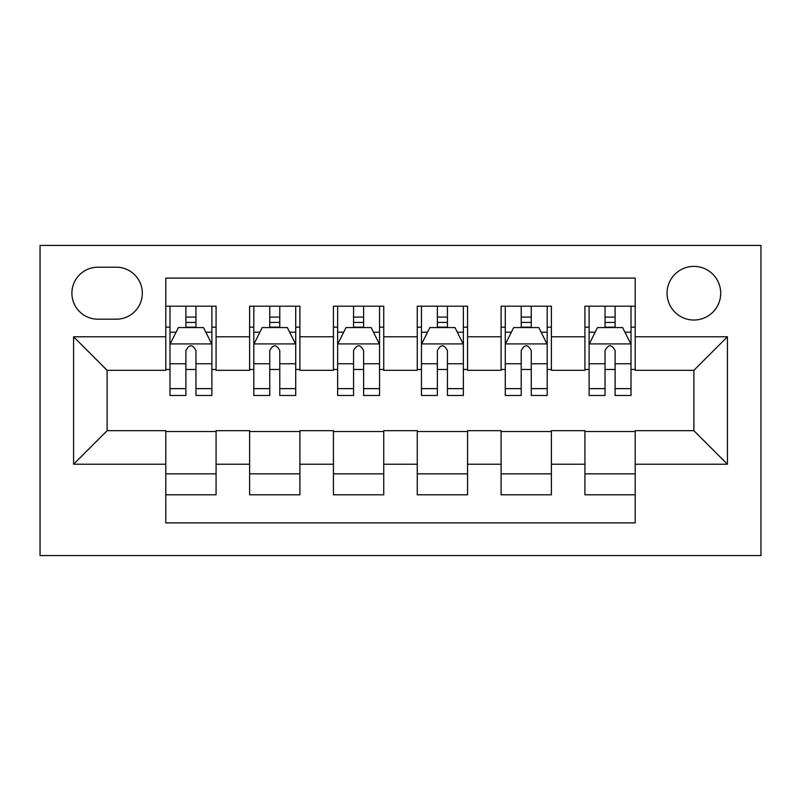 <?xml version="1.0" encoding="UTF-8"?>
<svg xmlns="http://www.w3.org/2000/svg" width="801" height="801" viewBox="0 0 801 801"><rect width="100%" height="100%" fill="white"/><g stroke="black" fill="none" stroke-linecap="round" stroke-linejoin="round"><path stroke-width="1.2" d="M693.886 266.383A26.823 26.823 0 0 0 667.063 293.206A26.823 26.823 0 0 0 693.886 320.03A26.823 26.823 0 0 0 720.71 293.206A26.823 26.823 0 0 0 693.886 266.383M40.05 555.574L760.95 555.574L760.95 245.426L40.05 245.426L40.05 555.574M635.213 306.192L584.92 306.192L584.92 336.79L551.388 336.79L551.388 370.322L584.92 370.322L584.92 336.79M551.388 336.79L551.388 306.192L501.096 306.192L501.096 336.79L467.564 336.79L467.564 370.322L501.096 370.322L501.096 336.79M467.564 336.79L467.564 306.192L417.261 306.192L417.261 336.79L383.739 336.79L383.739 370.322L417.261 370.322L417.261 336.79M383.739 336.79L383.739 306.192L333.436 306.192L333.436 336.79L299.904 336.79L299.904 370.322L333.436 370.322L333.436 336.79M299.904 336.79L299.904 306.192L249.612 306.192L249.612 370.322L216.08 370.322L216.08 306.192L165.787 306.192M165.787 494.808L216.08 494.808L216.08 430.678L249.612 430.678L249.612 494.808L299.904 494.808L299.904 430.678L333.436 430.678L333.436 464.21L299.904 464.21M333.436 464.21L333.436 494.808L383.739 494.808L383.739 430.678L417.261 430.678L417.261 464.21L383.739 464.21M417.261 464.21L417.261 494.808L467.564 494.808L467.564 430.678L501.096 430.678L501.096 464.21L467.564 464.21M501.096 464.21L501.096 494.808L551.388 494.808L551.388 430.678L584.92 430.678L584.92 464.21L551.388 464.21M97.892 319.188L116.335 319.188A25.982 25.982 0 0 0 142.318 293.206A25.982 25.982 0 0 0 116.335 267.214L97.892 267.214A25.982 25.982 0 0 0 71.9 293.206A25.982 25.982 0 0 0 97.892 319.188M635.213 336.79L635.213 278.117L165.787 278.117L165.787 370.322L107.114 370.322L107.114 430.678L165.787 430.678L165.787 522.883L635.213 522.883L635.213 430.678L693.886 430.678L693.886 370.322L635.213 370.322L635.213 336.79L727.418 336.79L727.418 464.21L635.213 464.21M165.787 464.21L73.582 464.21L73.582 336.79L165.787 336.79M584.92 464.21L584.92 494.808L635.213 494.808M165.787 327.148L169.982 327.148M185.902 327.148L195.965 327.148M211.895 327.148L216.08 327.148M165.787 369.481L169.982 369.481M185.902 369.481L195.965 369.481M211.895 369.481L216.08 369.481M165.787 431.519L216.08 431.519M165.787 473.852L216.08 473.852M249.612 369.481L253.807 369.481M269.737 369.481L279.789 369.481M295.719 369.481L299.904 369.481M249.612 327.148L253.807 327.148M269.737 327.148L279.789 327.148M295.719 327.148L299.904 327.148M249.612 431.519L299.904 431.519M249.612 473.852L299.904 473.852M333.436 431.519L383.739 431.519M333.436 473.852L383.739 473.852M333.436 327.148L337.632 327.148M353.561 327.148L363.614 327.148M379.544 327.148L383.739 327.148M333.436 369.481L337.632 369.481M353.561 369.481L363.614 369.481M379.544 369.481L383.739 369.481M417.261 431.519L467.564 431.519M417.261 473.852L467.564 473.852M417.261 327.148L421.456 327.148M437.386 327.148L447.439 327.148M463.368 327.148L467.564 327.148M417.261 369.481L421.456 369.481M437.386 369.481L447.439 369.481M463.368 369.481L467.564 369.481M501.096 431.519L551.388 431.519M501.096 473.852L551.388 473.852M501.096 327.148L505.281 327.148M521.211 327.148L531.263 327.148M547.193 327.148L551.388 327.148M501.096 369.481L505.281 369.481M521.211 369.481L531.263 369.481M547.193 369.481L551.388 369.481M584.92 431.519L635.213 431.519M584.92 473.852L635.213 473.852M584.92 327.148L589.105 327.148M605.035 327.148L615.098 327.148M631.018 327.148L635.213 327.148M584.92 369.481L589.105 369.481M605.035 369.481L615.098 369.481M631.018 369.481L635.213 369.481M107.114 370.322L73.582 336.79M107.114 430.678L73.582 464.21M727.418 336.79L693.886 370.322M727.418 464.21L693.886 430.678M195.965 317.096L185.902 317.096M211.895 388.635L195.965 388.635L195.965 395.474L211.895 395.474L211.895 344.34L203.514 327.569L178.363 327.569L169.982 344.34L169.982 395.474L185.902 395.474L185.902 388.635L169.982 388.635M169.982 344.34L169.982 306.192M211.895 344.34L211.895 306.192M185.902 327.569L185.902 306.192M195.965 306.192L195.965 327.569M195.965 388.635L195.965 350.628C192.62 344.17 189.266 344.17 185.902 350.628L185.902 388.635M279.789 317.096L269.737 317.096M295.719 388.635L279.789 388.635L279.789 395.474L295.719 395.474L295.719 344.34L287.339 327.569L262.187 327.569L253.807 344.34L253.807 395.474L269.737 395.474L269.737 388.635L253.807 388.635M253.807 344.34L253.807 306.192M295.719 344.34L295.719 306.192M269.737 327.569L269.737 306.192M279.789 306.192L279.789 327.569M279.789 388.635L279.789 350.628C276.445 344.17 273.091 344.17 269.737 350.628L269.737 388.635M363.614 317.096L353.561 317.096M379.544 388.635L363.614 388.635L363.614 395.474L379.544 395.474L379.544 344.34L371.163 327.569L346.012 327.569L337.632 344.34L337.632 395.474L353.561 395.474L353.561 388.635L337.632 388.635M337.632 344.34L337.632 306.192M379.544 344.34L379.544 306.192M353.561 327.569L353.561 306.192M363.614 306.192L363.614 327.569M363.614 388.635L363.614 350.628C360.27 344.17 356.916 344.17 353.561 350.628L353.561 388.635M447.439 317.096L437.386 317.096M463.368 388.635L447.439 388.635L447.439 395.474L463.368 395.474L463.368 344.34L454.988 327.569L429.837 327.569L421.456 344.34L421.456 395.474L437.386 395.474L437.386 388.635L421.456 388.635M421.456 344.34L421.456 306.192M463.368 344.34L463.368 306.192M437.386 327.569L437.386 306.192M447.439 306.192L447.439 327.569M447.439 388.635L447.439 350.628C444.094 344.17 440.74 344.17 437.386 350.628L437.386 388.635M531.263 317.096L521.211 317.096M547.193 388.635L531.263 388.635L531.263 395.474L547.193 395.474L547.193 344.34L538.813 327.569L513.661 327.569L505.281 344.34L505.281 395.474L521.211 395.474L521.211 388.635L505.281 388.635M505.281 344.34L505.281 306.192M547.193 344.34L547.193 306.192M521.211 327.569L521.211 306.192M531.263 306.192L531.263 327.569M531.263 388.635L531.263 350.628C527.919 344.17 524.565 344.17 521.211 350.628L521.211 388.635M615.098 317.096L605.035 317.096M631.018 388.635L615.098 388.635L615.098 395.474L631.018 395.474L631.018 344.34L622.637 327.569L597.486 327.569L589.105 344.34L589.105 395.474L605.035 395.474L605.035 388.635L589.105 388.635M589.105 344.34L589.105 306.192M631.018 344.34L631.018 306.192M605.035 327.569L605.035 306.192M615.098 306.192L615.098 327.569M615.098 388.635L615.098 350.628C611.744 344.17 608.39 344.17 605.035 350.628L605.035 388.635M249.612 464.21L216.08 464.21M249.612 336.79L216.08 336.79M211.684 343.919L170.192 343.919M169.982 332.185L176.06 332.185M205.817 332.185L211.895 332.185M185.902 363.764L169.982 363.764M211.895 363.764L195.965 363.764M195.965 322.433L185.902 322.433M295.509 343.919L254.017 343.919M253.807 332.185L259.884 332.185M289.642 332.185L295.719 332.185M269.737 363.764L253.807 363.764M295.719 363.764L279.789 363.764M279.789 322.433L269.737 322.433M379.334 343.919L337.842 343.919M337.632 332.185L343.709 332.185M373.466 332.185L379.544 332.185M353.561 363.764L337.632 363.764M379.544 363.764L363.614 363.764M363.614 322.433L353.561 322.433M463.158 343.919L421.666 343.919M421.456 332.185L427.534 332.185M457.291 332.185L463.368 332.185M437.386 363.764L421.456 363.764M463.368 363.764L447.439 363.764M447.439 322.433L437.386 322.433M546.983 343.919L505.491 343.919M505.281 332.185L511.358 332.185M541.116 332.185L547.193 332.185M521.211 363.764L505.281 363.764M547.193 363.764L531.263 363.764M531.263 322.433L521.211 322.433M630.808 343.919L589.316 343.919M589.105 332.185L595.183 332.185M624.94 332.185L631.018 332.185M605.035 363.764L589.105 363.764M631.018 363.764L615.098 363.764M615.098 322.433L605.035 322.433"/></g></svg>
